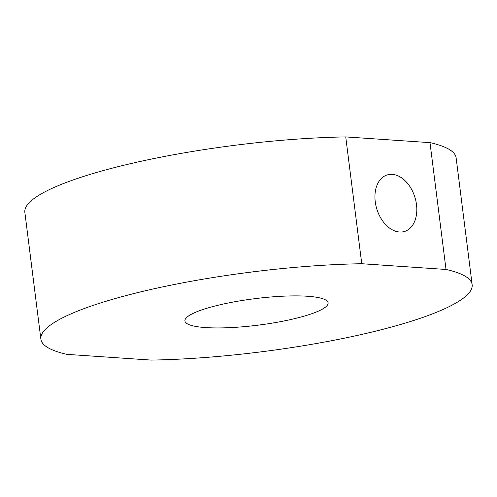 <?xml version="1.0" encoding="UTF-8"?>
<svg xmlns="http://www.w3.org/2000/svg" width="497" height="497" viewBox="0 0 497 497"><rect width="100%" height="100%" fill="white"/><g stroke="black" fill="none" stroke-linecap="round" stroke-linejoin="round"><path stroke-width="0.75" d="M416.498 204.584A29.559 19.93 72.9 0 0 387.188 174.932A29.559 19.93 72.9 0 0 375.254 201.782A29.559 19.93 72.9 0 0 404.564 231.44A29.559 19.93 72.9 0 0 416.498 204.584M205.578 327.573A72.164 13.344 172.8 0 0 284.489 320.876A72.164 13.344 172.8 0 0 328.101 302.866A72.164 13.344 172.8 0 0 307.444 296.249A72.164 13.344 172.8 0 0 228.527 302.946A72.164 13.344 172.8 0 0 184.921 320.956A72.164 13.344 172.8 0 0 205.578 327.573M456.128 157.847A217.351 40.189 172.8 0 0 429.992 142.639L446.014 269.461A217.351 40.189 172.8 0 1 472.15 284.669L456.128 157.847M429.992 142.639L345.738 136.911L361.76 263.727A217.351 40.189 172.8 0 0 145.205 290.795A217.351 40.189 172.8 0 0 40.872 339.153A217.351 40.189 172.8 0 0 67.008 354.361L151.262 360.089A217.351 40.189 172.8 0 0 367.817 333.027A217.351 40.189 172.8 0 0 472.15 284.669M345.738 136.911A217.351 40.189 172.8 0 0 129.183 163.973A217.351 40.189 172.8 0 0 24.85 212.331L40.872 339.153M361.76 263.727L446.014 269.461"/></g></svg>
